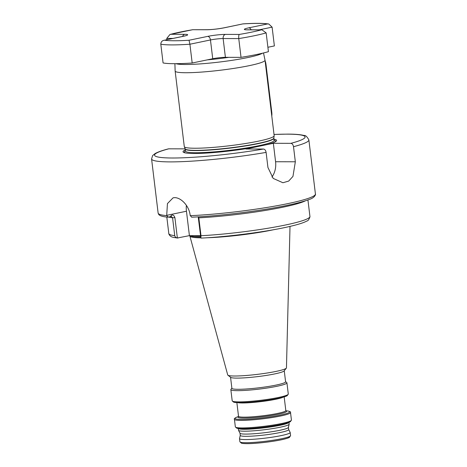 <?xml version="1.0" encoding="UTF-8"?>
<svg xmlns="http://www.w3.org/2000/svg" width="467" height="467" viewBox="0 0 467 467"><rect width="100%" height="100%" fill="white"/><g stroke="black" fill="none" stroke-linecap="round" stroke-linejoin="round"><path stroke-width="0.7" d="M263.505 52.964L265.017 60.132A45.27 4.629 173.1 0 1 265.022 60.173A45.27 4.629 173.1 0 1 235.847 68.083A45.27 4.629 173.1 0 1 185.831 72.729A45.27 4.629 173.1 0 1 175.143 71.048A45.27 4.629 173.1 0 1 175.137 71.007L174.897 63.687M265.022 60.173L274.164 135.681A45.27 4.629 173.1 0 1 274.158 135.809A45.27 4.629 173.1 0 1 244.404 143.684A45.27 4.629 173.1 0 1 194.972 148.237A45.27 4.629 173.1 0 1 184.313 146.679A45.27 4.629 173.1 0 1 184.278 146.556L175.143 71.048M288.962 422.343L289.172 424.112A25.522 2.609 173.1 0 1 289.166 424.211L288.413 427.41A24.389 2.493 173.1 0 1 272.279 431.648A24.389 2.493 173.1 0 1 245.759 434.082A24.389 2.493 173.1 0 1 240.026 433.271L238.532 430.341A25.522 2.609 173.1 0 1 238.503 430.241L238.287 428.472M288.425 427.363L288.694 429.552A24.389 2.493 173.1 0 1 272.973 433.82A24.389 2.493 173.1 0 1 246.027 436.318A24.389 2.493 173.1 0 1 240.266 435.413L240.003 433.224M289.166 424.211A25.522 2.609 173.1 0 1 272.279 428.642A25.522 2.609 173.1 0 1 244.527 431.193A25.522 2.609 173.1 0 1 238.532 430.341M285.576 381.644L286.738 382.549A28.248 2.89 173.1 0 1 286.925 382.829A28.248 2.89 173.1 0 1 268.718 387.768A28.248 2.89 173.1 0 1 237.51 390.663A28.248 2.89 173.1 0 1 230.838 389.612A28.248 2.89 173.1 0 1 230.949 389.303L231.865 388.141M284.257 370.751L285.588 381.784A27.051 2.767 173.1 0 1 268.157 386.513A27.051 2.767 173.1 0 1 238.275 389.291A27.051 2.767 173.1 0 1 231.883 388.287L230.552 377.248M290.013 226.396L286.452 367.85A29.584 3.024 173.1 0 1 286.335 368.13L284.129 370.909A27.051 2.767 173.1 0 1 265.501 375.544A27.051 2.767 173.1 0 1 236.921 378.112A27.051 2.767 173.1 0 1 230.71 377.371L227.908 375.199A29.584 3.024 173.1 0 1 227.721 374.954L189.876 236.045A50.471 5.16 173.1 0 1 189.859 235.823L189.888 235.654M286.335 368.13A29.584 3.024 173.1 0 1 265.957 373.197A29.584 3.024 173.1 0 1 234.703 376.011A29.584 3.024 173.1 0 1 227.908 375.199M200.839 237.837A50.471 5.16 173.1 0 1 189.876 236.045M288.688 429.506L290.159 432.395A25.522 2.609 173.1 0 1 290.188 432.489A25.522 2.609 173.1 0 1 273.738 436.949A25.522 2.609 173.1 0 1 245.543 439.57A25.522 2.609 173.1 0 1 239.513 438.618A25.522 2.609 173.1 0 1 239.524 438.519L240.26 435.367M274.012 134.443L287.602 134.117C295.126 134.105 300.614 134.566 304.064 135.494C305.441 135.121 307.047 136.592 308.874 139.913A79.221 8.097 173.1 0 1 293.51 146.696C293.113 144.642 292.231 143.521 290.859 143.34L273.353 143.299L275.583 161.74A18.108 13.87 -89.9 0 1 271.946 177.034M190.203 215.678A79.221 8.097 -6.9 0 0 272.728 206.478A79.221 8.097 -6.9 0 0 315.423 194.009C315.908 193.998 315.021 197.728 309.446 199.374C304.064 201.487 295.535 203.705 283.866 206.035C257.749 211.3 218.276 216.081 191.651 217.196L190.168 215.398C189.188 205.702 180.834 197.459 174.617 197.658L173.111 197.804L167.437 203.6L166.701 215.62L168.33 217.12L170.239 216.723C172.119 214.207 173.671 214.493 174.892 217.587L177.361 237.989L189.415 235.648L200.577 235.677M273.948 139.184A47.132 4.816 173.1 0 1 274.87 141.997A47.132 4.816 173.1 0 1 265.904 144.852L273.353 143.299M185.189 148.856L168.785 148.821A75.829 7.752 -6.9 0 0 172.451 158.004A75.829 7.752 -6.9 0 0 263.458 149.037L245.951 148.996L265.904 144.852M253.4 147.449A47.132 4.816 173.1 0 1 194.161 153.491A47.132 4.816 173.1 0 1 185.095 152.861A47.132 4.816 173.1 0 1 185.323 149.907M263.458 149.037C264.83 149.212 265.711 150.333 266.108 152.394A79.221 8.097 173.1 0 1 170.292 161.891A79.221 8.097 173.1 0 1 151.577 158.949L158.126 213.045A79.221 8.097 -6.9 0 0 166.701 215.62M168.785 148.821L168.406 148.868C162.364 150.432 157.957 151.979 155.184 153.515L152.639 155.534L151.577 158.949M293.51 146.696L295.337 161.786L292.961 176.392L288.682 181.079L282.909 182.743L273.189 178.406L267.935 167.484L266.108 152.394M178.108 238.001L177.361 237.989C176.001 237.785 175.125 237.008 174.734 235.66L172.574 217.78L171.085 216.303L170.239 216.723M171.412 216.285L171.085 216.303M168.33 217.12L168.003 217.137C162.79 216.752 159.679 215.836 158.675 214.376L158.126 213.045M198.364 216.846L198.831 217.838L200.997 235.724L200.863 238.042L198.206 216.851M201.61 238.053L200.863 238.042L201.61 238.053M273.726 229.7A50.471 5.16 173.1 0 1 207.132 237.761M186.386 205.34A18.277 11.599 -101.7 0 0 186.456 211.23L189.415 235.648M206.612 29.754A3.619 2.773 90.1 0 1 207.056 29.707C212.287 29.602 217.955 28.972 224.049 27.81L242.98 23.875L224.353 27.781A12.673 1.296 173.1 0 1 206.612 29.754L192.719 29.725A55.229 5.645 -6.9 0 0 180.519 31.995A55.229 5.645 -6.9 0 0 170.799 34.278L170.006 34.435L166.76 38.422L166.912 39.683M266.155 32.888A58.848 6.013 173.1 0 1 238.76 38.586C238.596 36.175 238.789 34.791 239.332 34.435A55.229 5.645 -6.9 0 0 261.251 29.882L261.969 29.835L266.155 32.888L268.432 51.668A58.848 6.013 173.1 0 1 241.03 57.359L225.403 57.324A9.054 0.928 -6.9 0 0 212.73 58.737L192.182 63.01A58.848 6.013 173.1 0 1 163.076 62.94L160.806 44.167C160.946 41.802 162.201 40.483 164.571 40.203L182.947 36.35A3.619 2.3 -101.7 0 1 183.251 36.321L164.571 40.203A55.229 5.645 -6.9 0 0 189.018 40.261L189.911 44.231L192.182 63.01M189.018 40.261L207.698 36.379A12.673 1.296 173.1 0 1 225.438 34.4A3.619 2.773 90.1 0 0 223.133 38.551L238.76 38.586L241.03 57.359M242.986 23.875C254.871 23.128 263.47 23.175 268.788 24.004L272.109 27.144L274.38 45.924L267.9 47.272M192.719 29.725L207.056 29.707M268.788 24.004L267.48 23.951A55.229 5.645 -6.9 0 0 243.033 23.899M271.747 115.717A11.319 7.186 -101.7 0 0 271.66 112.559L265.846 64.499A11.319 7.186 -101.7 0 0 265.168 61.346M265.087 60.669A10.186 6.468 78.3 0 1 265.974 64.323L271.788 112.384A10.186 6.468 78.3 0 1 271.782 116.032M262.442 53.22A44.552 4.553 173.1 0 1 230.12 60.617A44.552 4.553 173.1 0 1 185.393 64.499A44.552 4.553 173.1 0 1 175.989 63.681M184.313 146.679L185.177 148.827A44.669 4.565 173.1 0 0 195.696 150.362A44.669 4.565 173.1 0 0 244.469 145.873A44.669 4.565 173.1 0 0 273.831 138.104L274.088 140.339A44.634 4.559 173.1 0 1 245.321 148.144A44.634 4.559 173.1 0 1 196.006 152.721A44.634 4.559 173.1 0 1 185.463 151.063L185.492 151.185M274.059 140.112A45.854 4.688 173.1 0 1 274.234 142.289M273.831 138.209A44.634 4.559 173.1 0 1 245.058 146.013A44.634 4.559 173.1 0 1 195.749 150.59A44.634 4.559 173.1 0 1 185.206 148.932L185.463 151.063M288.921 422.355A25.522 2.609 173.1 0 1 271.823 426.774A25.522 2.609 173.1 0 1 244.299 429.284A25.522 2.609 173.1 0 1 238.328 428.478M242.017 427.924A28.248 2.89 173.1 0 1 235.345 426.879L236.769 428.181C237.44 428.274 236.903 428.554 242.7 428.688C252.939 428.794 274.462 426.202 284.526 423.651C290.398 422.08 289.721 421.946 290.363 421.695L291.431 420.09A28.248 2.89 173.1 0 1 273.23 425.028A28.248 2.89 173.1 0 1 242.017 427.924M285.886 410.756L287.532 410.954C289.984 411.421 290.982 411.952 290.521 412.559A28.248 2.89 173.1 0 1 272.314 417.498A28.248 2.89 173.1 0 1 241.106 420.393A28.248 2.89 173.1 0 1 234.434 419.343L235.345 426.879M287.532 410.954A27.576 2.82 173.1 0 1 276.803 415.77A27.576 2.82 173.1 0 1 241.509 419.424A27.576 2.82 173.1 0 1 236.962 417.078C234.691 418.111 233.85 418.87 234.434 419.343M285.956 410.861A24.494 2.504 173.1 0 1 273.224 415.216A24.494 2.504 173.1 0 1 243.745 418.123A24.494 2.504 173.1 0 1 238.468 416.611M284.164 396.857L285.822 410.546A23.823 2.434 173.1 0 1 270.469 414.714A23.823 2.434 173.1 0 1 244.148 417.154A23.823 2.434 173.1 0 1 238.52 416.272L238.427 416.675L238.672 416.5M283.399 397.078A23.823 2.434 173.1 0 1 265.834 400.972A23.823 2.434 173.1 0 1 242.431 402.974A23.823 2.434 173.1 0 1 237.662 402.612M238.87 401.883A28.248 2.89 173.1 0 1 232.198 400.838L233.617 402.14C234.288 402.233 233.751 402.513 239.548 402.647C249.787 402.752 271.309 400.161 281.373 397.61C287.246 396.039 286.575 395.905 287.211 395.654L288.285 394.049A28.248 2.89 173.1 0 1 270.078 398.987A28.248 2.89 173.1 0 1 238.87 401.883M200.74 237.02A50.261 5.137 173.1 0 1 190.297 235.654M200.617 236.01A50.243 5.137 173.1 0 1 194.044 235.66M200.722 236.903A50.243 5.137 173.1 0 1 190.472 235.654M245.922 442.698A25.522 2.609 173.1 0 1 239.892 441.747L241.392 443.183C241.947 443.259 241.497 443.527 246.774 443.65C255.945 443.743 275.145 441.432 284.158 439.149C289.499 437.719 288.921 437.573 289.452 437.369L290.567 435.618A25.522 2.609 173.1 0 1 274.117 440.077A25.522 2.609 173.1 0 1 245.922 442.698M290.859 143.34A75.829 7.752 -6.9 0 0 287.187 134.157A75.829 7.752 -6.9 0 0 274.018 134.473M185.784 152.995A45.854 4.688 173.1 0 1 185.434 150.841M207.266 59.875A41.166 4.209 -6.9 0 0 228.801 57.336M174.892 217.587L172.574 217.78A71.072 7.262 173.1 0 1 168.657 217.05M174.734 235.66A71.072 7.262 173.1 0 1 168.809 233.523C168.605 232.945 168.856 235.339 171.237 236.6C171.634 237.038 173.747 237.51 177.583 238.03M307.934 199.946L309.93 216.449A71.072 7.262 173.1 0 1 273.452 227.312A71.072 7.262 173.1 0 1 200.997 235.724M305.5 200.769A71.072 7.262 173.1 0 1 198.831 217.838L198.393 217.64M289.365 436.592A24.389 2.493 173.1 0 1 275.215 440.918A24.389 2.493 173.1 0 1 246.915 443.638M287.427 394.901A27.343 2.796 173.1 0 1 270.586 399.717A27.343 2.796 173.1 0 1 239.659 402.636M290.579 420.942A27.343 2.796 173.1 0 1 273.738 425.758A27.343 2.796 173.1 0 1 242.811 428.677M166.666 215.345L186.456 211.23M295.337 161.786L275.583 161.74M272.109 27.144L259.208 29.83M172.93 38.434L166.76 38.422M225.403 57.324L223.133 38.551A9.054 0.928 -6.9 0 0 210.459 39.958L189.911 44.231A58.848 6.013 173.1 0 1 160.806 44.167M207.698 36.379A3.619 2.3 78.3 0 1 210.459 39.958L212.73 58.737M225.438 34.4L239.332 34.435M261.251 29.882L247.358 29.847A12.673 1.296 173.1 0 1 248.8 27.833L267.48 23.951M170.799 34.278L184.693 34.313A12.673 1.296 173.1 0 1 183.251 36.321M224.049 27.81A3.619 2.3 78.3 0 1 224.353 27.781M184.693 34.313A3.619 2.773 90.1 0 0 182.591 36.426M251.118 29.812A3.619 2.3 -101.7 0 0 248.8 27.833M261.969 29.835L247.802 29.8A3.619 2.773 90.1 0 0 247.358 29.847M271.374 112.623L271.788 112.384M265.554 64.563L265.974 64.323M238.509 416.488L236.962 417.078M285.822 410.546L286.008 410.913L285.728 410.808M236.862 402.577L238.52 416.272M230.838 389.612L232.198 400.838M239.513 438.618L239.892 441.747M308.874 139.913L315.423 194.009M166.812 217.027L168.809 233.523M309.93 216.449L309.954 216.881C308.985 219.578 307.951 220.955 306.842 221.014C303.801 222.736 297.905 224.598 289.155 226.594C267.177 231.72 227.855 236.857 201.341 238.088M290.188 432.489L290.567 435.618M286.925 382.829L288.285 394.049M290.521 412.559L291.431 420.09M273.831 138.104L274.158 135.809M192.83 29.684L170.006 34.435M185.767 35.72L182.947 36.35M247.802 29.8L246.453 29.83"/></g></svg>
